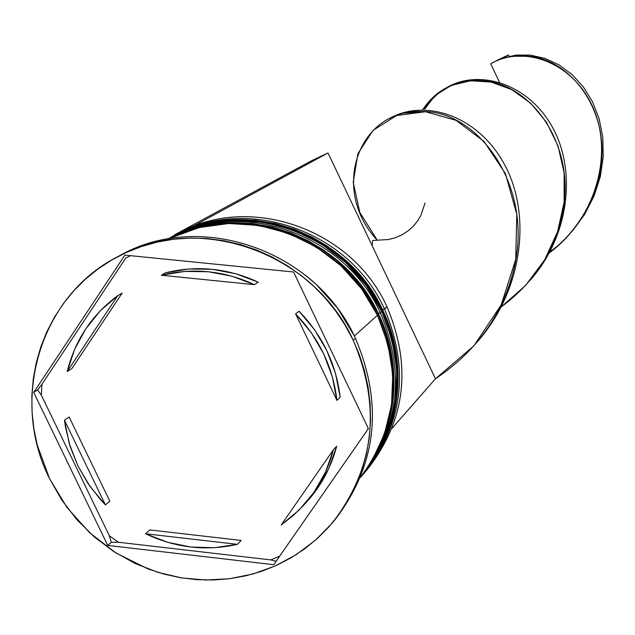 <?xml version="1.0" encoding="UTF-8"?>
<svg xmlns="http://www.w3.org/2000/svg" width="635" height="635" viewBox="0 0 635 635"><rect width="100%" height="100%" fill="white"/><g stroke="black" fill="none" stroke-linecap="round" stroke-linejoin="round"><path stroke-width="0.95" d="M170.442 237.561L170.926 237.292C242.745 195.898 346.956 231.434 382.54 310.729L381.627 311.325L382.54 310.729L377.023 300.172L370.229 289.298L361.974 278.241L352.092 267.2L340.439 256.437L326.906 246.293L311.46 237.149L294.148 229.473L275.161 223.742L254.826 220.416L233.593 219.916L212.082 222.52L190.96 228.338L170.926 237.292L191.333 228.132L212.447 222.313L233.95 219.718L255.167 220.218L275.503 223.536L294.473 229.267L311.777 236.942L327.215 246.07L340.741 256.215L352.385 266.97L362.26 278.003L370.515 289.06L377.309 299.934L382.826 310.483C347.25 231.219 243.094 195.707 171.315 237.085L171.117 237.188M382.54 310.729L382.54 310.729C407.924 370.896 401.296 425.617 362.648 474.901L362.267 475.337L362.648 474.901C412.282 414.734 399.923 344.757 382.54 310.729M362.791 474.734L362.934 474.559C401.566 425.307 408.194 370.618 382.826 310.483C400.193 344.487 412.544 414.433 362.934 474.559L362.648 474.901M167.942 238.943L188.103 230.378L209.264 224.933L230.735 222.679L251.857 223.464L272.058 227.005L290.886 232.902L308.038 240.681L323.35 249.88L336.764 260.048L348.321 270.812L358.124 281.837L366.331 292.87L373.102 303.728L378.603 314.269C343.146 235.402 240.205 199.2 167.942 238.943C240.347 199.136 343.289 235.379 378.69 314.166C403.9 373.563 397.804 427.998 360.402 477.464C397.748 428.093 403.82 373.697 378.603 314.269L366.062 293.148L357.87 282.123L348.083 271.105L336.55 260.358L323.167 250.19L307.896 240.99L290.782 233.196L271.994 227.282L251.825 223.703L230.735 222.869L209.288 225.068L188.143 230.449L167.973 238.935C240.26 199.509 342.908 235.783 378.325 314.523L378.603 314.269C395.859 348.242 408.345 417.052 360.402 477.464M377.396 315.127L378.325 314.523C403.487 373.785 397.518 428.085 360.418 477.433C408.035 417.028 395.541 348.464 378.325 314.523L377.396 315.127M175.355 234.91C246.626 192.461 351.409 227.401 386.969 306.753C351.687 228.116 248.333 192.889 177.07 233.966L173.625 235.831C245.205 194.572 349.036 229.973 384.492 308.983C348.845 229.497 244.054 194.286 172.474 236.458L173.625 235.831M382.691 309.943L386.969 306.753L384.492 308.983C409.781 368.935 403.161 423.458 364.649 472.567L363.784 473.559C403.05 424.347 409.948 369.491 384.492 308.983L382.691 309.943M360.37 477.544C399.145 428.077 405.789 373.142 380.301 312.745C405.789 373.142 399.145 428.077 360.37 477.544L361.783 475.901C400.487 426.553 407.13 371.745 381.706 311.483L378.468 313.714L380.301 312.745C344.567 233.132 239.959 197.429 167.854 238.958C239.959 197.429 344.567 233.132 380.301 312.745L381.706 311.483C346.059 232.061 241.689 196.461 169.759 237.927L167.854 238.958M118.975 256.032C198.898 209.74 315.524 249.555 355.433 338.336C315.77 250.182 200.398 210.129 120.491 255.214L117.872 256.603M125.77 258.04L130.572 255.675L125.77 258.04L41.958 384.215L37.608 389.946L41.346 395.176L41.958 384.215L37.608 389.946L41.346 395.176L109.347 535.742L111.3 542.274L118.38 542.25L109.347 535.742L111.3 542.274L118.38 542.25L270.915 559.911L276.098 561.292L270.915 559.911L279.725 556.069L270.915 559.911L118.38 542.25L109.347 535.742L41.346 395.176L41.958 384.215L125.77 258.04M354.33 336.066L377.468 315.285C342.209 236.958 240.443 200.43 168.1 238.911L199.223 227.552L228.894 223.512L259.056 225.457L288.536 233.355L316.151 246.912L340.812 265.605L361.521 288.703L377.468 315.285L354.33 336.066M305.61 275.36C326.247 291.648 342.344 311.594 353.901 335.209L337.669 308.34L316.055 284.242L305.506 275.28M353.235 340.32L355.433 338.336L353.235 340.32L345.067 325.12L335.478 310.745L324.556 297.331L314.23 286.718L301.141 275.455L287.084 265.525L272.169 257L256.58 249.992L240.443 244.538L223.941 240.721L207.216 238.546L190.468 238.046L173.815 239.212L157.472 242.038L141.557 246.491L126.254 252.508L111.673 260.04L97.996 268.994L85.312 279.297L73.771 290.822L63.452 303.482L54.483 317.119L46.903 331.637L40.823 346.861L36.251 362.672L33.266 378.889L31.861 395.399L32.06 411.996L33.853 428.577L37.227 444.952L49.578 478.695C9.43 399.637 40.1 296.061 117.396 256.858C197.596 211.606 313.412 251.825 353.235 340.32C381.572 407.225 374.571 468.146 332.216 523.081L315.492 540.147L296.458 554.49L275.503 565.833L253.071 573.953L229.624 578.715L205.637 580.033L181.594 577.898L157.972 572.357L135.239 563.539L113.855 551.632L94.234 536.877L76.756 519.565L61.77 500.039L49.578 478.695L66.993 507.484L89.44 532.582L116.086 553.061L148.177 569L164.028 574.111L180.261 577.675L196.683 579.644L213.185 579.993L229.576 578.723L245.721 575.834L261.453 571.357L276.638 565.317L291.1 557.784L304.736 548.799L317.381 538.472L328.922 526.867L339.241 514.12L348.234 500.324L355.806 485.648L361.887 470.186L366.395 454.128L369.292 437.594L370.554 420.783L370.141 403.828L368.078 386.929L364.363 370.213L359.045 353.901L353.235 340.32M368.387 428.609L273.733 564.682L107.736 545.417L33.711 392.422L124.889 255.111L293.576 272.01L368.395 428.625L273.733 564.682L107.736 545.417L111.3 542.274L107.736 545.417L33.711 392.422L37.608 389.946L33.711 392.422L124.889 255.111L293.576 272.01L368.395 428.625M109.831 501.206L105.402 504.881L100.711 499.88L88.082 483.632L77.859 465.804L70.255 446.77L65.429 426.918L64.46 420.195L69.12 416.981L109.831 501.206L105.402 504.881L64.46 420.195L69.255 443.5L77.859 465.804L90.027 486.458L105.402 504.881L64.46 420.195L69.12 416.981L109.831 501.206M165.521 272.804L161.346 275.249C192.929 267.494 223.988 270.629 254.5 284.663L258.183 282.154C227.83 268.2 196.945 265.081 165.521 272.804L188.635 268.994L212.257 269.303L235.672 273.725L258.183 282.154L254.5 284.663L231.87 276.185L208.328 271.732L184.579 271.423L161.346 275.249L254.5 284.663L161.346 275.249L165.521 272.804M299.061 311.213L295.608 313.888C319.175 338.304 332.954 367.125 336.939 400.352L340.154 397.192C336.193 364.149 322.501 335.486 299.061 311.213L314.674 329.898L326.954 350.893L335.534 373.555L340.154 397.192L336.939 400.352L332.288 376.587L323.659 353.798L311.309 332.684L295.608 313.888L336.939 400.352L295.608 313.888L299.061 311.213M303.824 505.095L306.919 501.682C321.239 485.783 331.16 467.304 336.693 446.23L333.462 449.659C327.906 470.845 317.937 489.426 303.546 505.404L292.949 515.803L281.249 524.899L299.085 510.072L314.023 492.236L325.604 471.892L333.462 449.659L281.249 524.899L333.462 449.659L336.693 446.23L328.866 468.352L317.349 488.585L306.665 501.967M241.133 540.433L237.411 544.346C205.97 551.386 175.363 547.862 145.566 533.765L149.781 529.931L241.133 540.433L237.411 544.346L145.566 533.765L167.727 542.33L190.865 547.029L214.32 547.711L237.411 544.346L145.566 533.765L149.781 529.931L241.133 540.433M332.216 523.081L334.47 520.398C376.674 465.669 383.659 404.979 355.433 338.336C383.881 405.694 376.531 466.812 333.375 521.692M360.466 477.314C396.811 428.038 402.479 374.031 377.468 315.285L388.017 344.297L392.771 374.587L391.541 404.955L384.429 434.197L371.721 461.177L360.466 477.322M361.529 476.202L375.968 456.255L388.58 429.474L395.653 400.455L396.875 370.324L392.168 340.273L381.706 311.483L365.887 285.107L345.337 262.191L320.873 243.649L293.465 230.203L264.216 222.377L234.283 220.448L204.835 224.472L177.03 234.251L169.227 238.212M364.649 472.567L367.197 469.59C405.551 420.703 412.139 366.419 386.969 306.753C412.393 367.252 405.368 422.021 365.911 471.067M368.054 427.919L367.927 429.292L368.054 427.919M122.126 293.116L71.866 368.578L67.207 371.531C75.081 340.082 91.916 314.793 117.721 295.672L122.126 293.116L71.866 368.578L67.207 371.531L117.721 295.672L100.211 310.864L85.701 328.954L74.597 349.377L67.207 371.531L117.721 295.672L122.126 293.116M372.229 245.864L328.017 152.971L311.436 160.79L174.585 234.855L311.436 160.79L328.017 152.971L194.731 225.369L174.585 234.855L174.76 235.22L174.585 234.855L194.731 225.369L194.945 225.814L194.731 225.369L328.017 152.971L435.483 378.77L391.946 428.442L435.483 378.77L473.885 345.853L501.269 304.721L515.739 259.358L516.795 214.241L505.452 173.696L484.084 141.494L456.097 120.372L425.537 111.72L396.573 115.522L372.999 130.381L357.878 153.773L353.211 182.356L359.815 212.415L377.261 240.173C329.398 189.301 358.878 108.347 422.021 111.538C479.171 110.228 537.472 189.794 512.032 276.074C499.951 318.333 474.44 352.56 435.483 378.77L372.229 245.864L372.539 240.752L372.991 240.443L388.541 239.522L395.248 237.776L402.114 234.767L408.551 230.553L413.79 225.727L417.941 220.48L420.902 215.297L425.037 203.073M477.202 341.995C523.954 289.004 531.376 213.146 504.253 164.028C477.353 114.546 423.474 98.481 389.176 118.705C423.474 98.481 477.353 114.546 504.253 164.028C531.376 213.146 523.954 289.004 477.202 341.995M571.849 231.672L584.486 214.638L594.058 196.056L600.345 176.53L603.25 156.686L602.79 137.184L599.107 118.65L592.463 101.656L583.224 86.741L571.841 74.335L558.848 64.794L544.814 58.349L530.336 55.11L516.041 55.094L502.499 58.182L499.269 59.714L502.499 58.182L516.041 55.094L530.336 55.11L544.814 58.349L558.848 64.794L571.841 74.335L583.224 86.741L592.463 101.656L599.107 118.65L602.79 137.184L603.25 156.686L600.345 176.53L594.058 196.056L584.486 214.638L571.849 231.672M490.72 63.754C502.396 57.11 515.398 54.634 529.717 56.324C571.738 60.428 610.227 111.601 600.519 169.116C594.971 202.66 577.913 230.584 549.338 252.889C596.995 217.694 613.426 152.464 592.86 107.236C572.73 61.595 522.851 44.744 490.72 63.754L499.475 82.304M446.849 87.487C478.536 69.032 527.193 82.891 551.696 125.897C576.405 168.593 570.468 234.49 530.32 280.075C570.468 234.49 576.405 168.593 551.696 125.897C527.193 82.891 478.536 69.032 446.849 87.487M432.824 98.481L424.704 109.149C430.776 99.624 438.19 92.48 446.953 87.725C456.97 82.486 471.638 79.216 481.64 80.701C530.836 82.423 578.215 146.121 561.808 216.36C553.545 252.857 533.4 283.004 501.372 306.8L525.597 285.448L544.616 259.921L557.609 231.616L564.126 202.113L564.142 172.998L558.006 145.875L546.457 122.174L530.55 103.1L511.604 89.559L491.077 82.058L470.503 80.756L451.358 85.4L435.015 95.401L422.616 109.855C435.975 89.479 455.652 79.756 481.64 80.701M496.848 60.436L508.468 54.943L502.499 58.182L508.468 54.943L509.095 56.269L508.468 54.943L496.848 60.436M171.315 237.085C243.245 195.636 347.401 231.211 382.905 310.388C408.273 370.483 401.614 425.212 362.934 474.559M501.721 303.768C507.373 291.068 510.81 281.845 512.032 276.074M405.051 113.093L422.021 111.538M550.085 251.5C576.405 234.299 599.122 192.762 600.519 169.116M513.27 56.253L529.717 56.324M318.619 157.401L317.905 157.734M553.799 241.689C559.943 226.29 559.53 225.195 561.808 216.36"/></g></svg>

